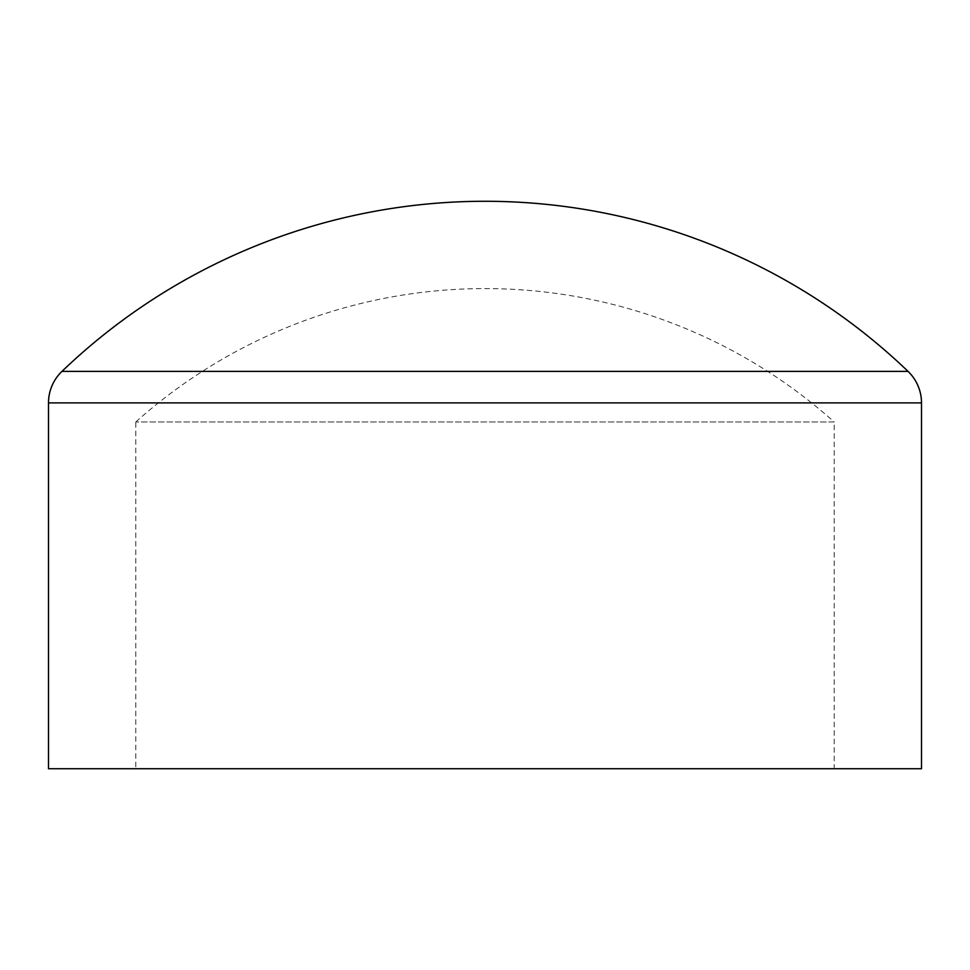 <?xml version="1.0" encoding="UTF-8"?>
<svg xmlns="http://www.w3.org/2000/svg" width="970" height="970" viewBox="0 0 970 970"><rect width="100%" height="100%" fill="white"/><g stroke="black" fill="none" stroke-linecap="round" stroke-linejoin="round"><path stroke-width="0.73" stroke-dasharray="4.85 3.64" d="M135.8 421.962A523.8 523.8 0 0 1 834.2 421.962L135.8 421.962L834.2 421.962L834.2 768.725L135.8 768.725L135.8 421.962M135.8 768.725L834.2 768.725M921.5 768.725L48.5 768.725M908.065 371.401L61.934 371.401M921.5 402.902L48.5 402.902"/><path stroke-width="1.45" d="M61.934 371.401L908.065 371.401A611.1 611.1 0 0 0 61.934 371.401A43.65 43.65 0 0 0 48.5 402.902L921.5 402.902A43.65 43.65 0 0 0 908.065 371.401M48.5 402.902L48.5 768.725L921.5 768.725L921.5 402.902"/></g></svg>
